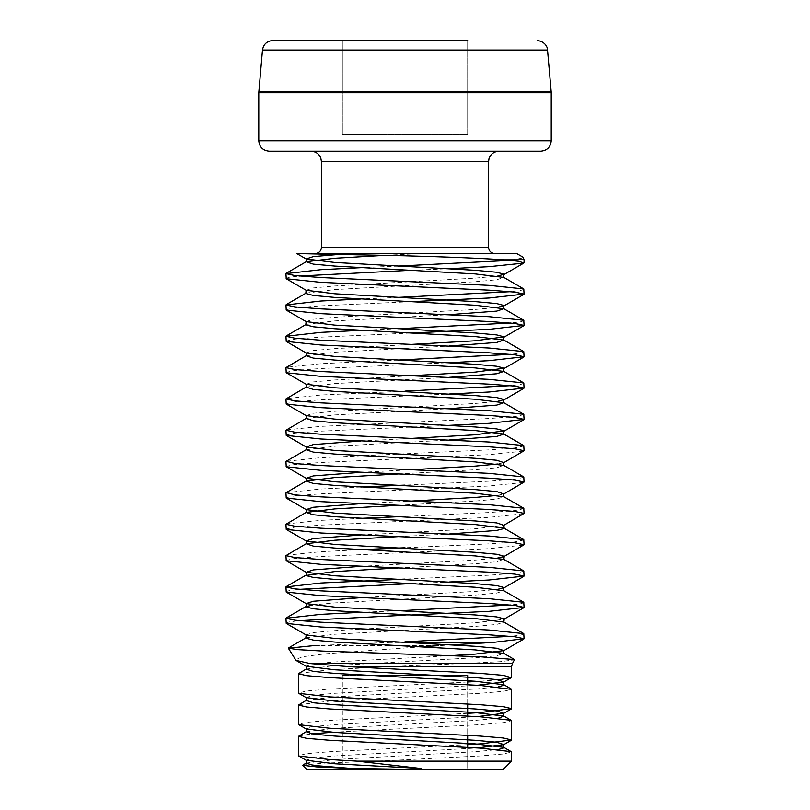 <?xml version="1.0" encoding="UTF-8"?>
<svg xmlns="http://www.w3.org/2000/svg" width="810" height="810" viewBox="0 0 810 810"><rect width="100%" height="100%" fill="white"/><g stroke="black" fill="none" stroke-linecap="round" stroke-linejoin="round"><path stroke-width="0.61" stroke-dasharray="4.05 3.04" d="M315.181 253.56L405 253.56M342.336 40.5L342.336 134.5L405 134.5L342.336 134.5L342.336 40.5L467.664 40.5L405 40.5L467.664 40.5L467.664 134.5L405 134.5L405 40.5L272.879 40.5M269.224 151.207L540.776 151.207M524.06 289.281L520.729 290.446L510.654 291.681M285.94 309.744L295.002 307.79L320.811 305.836L411.683 301.644M524.06 320.618L520.729 321.783L510.654 323.018M285.94 341.081L295.002 339.127L320.811 337.162L411.683 332.981M524.06 351.945L520.729 353.109L510.654 354.345M285.94 372.408L295.002 370.453L320.811 368.499L449.226 362.688M524.06 383.282L520.729 384.446L510.654 385.681M285.94 403.744L295.002 401.79L320.811 399.826L449.226 394.014M524.06 414.609L514.998 416.573L489.189 418.527L320.811 426.364L286.234 429.938M285.94 435.081L295.002 433.117L320.811 431.163L449.226 425.351M524.06 445.945L514.998 447.9L489.189 449.864L320.811 457.69L286.234 461.275M285.94 466.408L295.002 464.454L320.811 462.49L489.189 454.663L523.766 451.079M524.06 477.272L514.998 479.236L489.189 481.191L405 485.109M285.94 497.745L295.002 495.781L320.811 493.827L489.189 485.99L523.766 482.416M524.06 508.609L514.998 510.563L489.189 512.527L405 516.436M285.94 529.072L295.002 527.118L320.811 525.153L489.189 517.327L523.766 513.742M524.06 539.936L514.998 541.9L489.189 543.854L405 547.773M285.94 560.409L295.002 558.444L320.811 556.49L489.189 548.654L523.766 545.079M524.06 571.273L514.998 573.227L489.189 575.191L405 579.11M405 583.909L449.226 582.005M524.06 602.61L520.729 603.774L510.654 605.009M405 615.236L411.683 614.972M524.06 633.936L520.729 635.101L510.654 636.336M398.317 266.055L360.774 267.675M285.94 278.417L289.271 277.253L299.346 276.018M398.317 297.381L360.774 299.011M398.317 328.718L360.774 330.338M398.317 360.045L320.811 363.7L286.234 367.274M405 391.108L320.811 395.027L286.234 398.611M360.774 487.002L320.811 489.027L286.234 492.601M360.774 518.339L320.811 520.354L286.234 523.938M360.774 549.666L320.811 551.691L286.234 555.265M285.94 591.735L289.271 590.571L299.346 589.336M405 610.436L360.774 612.33M285.94 623.072L289.271 621.908L299.346 620.673M405 641.773L313.429 645.661L398.368 645.661M306.828 769.5L503.172 769.5M511.525 761.147L377.622 761.147L480.33 755.943L503.425 753.988L511.525 752.034M512.426 663.572L462.085 663.572L384.882 666.792L511.525 666.792M421.544 646.795L325.853 653.751L302.383 656.758L295.336 659.826M498.413 679.823L477.566 681.392M467.664 681.979L329.67 689.057L306.575 691.011L298.475 692.975M298.799 704.649L329.67 701.116L480.33 693.279L503.425 691.325L511.525 689.371M467.664 713.316L329.67 720.384L306.575 722.348L298.475 724.302M332.434 732.28L480.33 724.616L503.425 722.652L511.525 720.697M467.664 744.653L329.67 751.721L306.575 753.675L298.475 755.639M298.799 673.323L329.67 669.779L384.882 666.792M298.799 735.986L311.587 733.85M462.085 663.572L500.114 661.709L514.664 659.836M516.385 253.56L310.017 253.56M451.757 644.821L438.656 645.661L405 645.661M510.654 260.344L523.706 257.742M302.717 765.045L325.154 763.071L377.622 761.147M467.664 747.357L467.664 769.5L405 769.5L467.664 769.5L467.664 675.499L405 675.499L405 769.5L342.336 769.5L405 769.5L405 675.499L342.336 675.499L405 675.499M405 270.58L449.226 268.687M405 40.5L405 134.5L467.664 134.5L467.664 40.5M467.664 684.693L467.664 703.961M467.664 716.02L467.664 735.298M342.336 675.499L342.336 769.5L342.336 675.499M488.551 247.293L321.449 247.293M262.481 50.038L547.519 50.038M258.825 91.814L551.175 91.814M258.785 92.725L551.215 92.725M258.785 140.768L551.215 140.768M321.449 161.656L488.551 161.656M406.529 642.431L388.729 642.431M515.697 259.828L524.06 259.828M306.139 760.266L313.338 757.897L334.844 755.943L477.566 747.944M306.139 728.929L313.338 726.57L334.844 724.606L477.566 716.607M306.139 697.602L313.338 695.233L334.844 693.279L477.566 685.28M306.139 666.265L313.338 663.906L334.844 661.942L451.231 655.604M306.139 634.939L313.338 632.569L334.844 630.615L475.156 622.779L503.86 619.275M360.774 597.679L475.156 591.442L497.735 589.336M360.774 566.342L475.156 560.115L497.735 558.009M360.774 535.015L475.156 528.778L503.86 525.275M360.774 503.678L411.683 501.046M497.735 495.345L503.86 493.938M360.774 472.341L411.683 469.709M497.735 464.008L503.86 462.611M360.774 441.015L411.683 438.382M306.139 415.611L313.338 413.242L334.844 411.288L475.156 403.451L497.735 401.345M306.139 384.274L313.338 381.915L334.844 379.951L411.683 375.708M306.139 352.947L313.338 350.578L334.844 348.624L411.683 344.382M306.139 321.61L313.338 319.251L334.844 317.287L475.156 309.45L497.735 307.344M306.139 290.284L313.338 287.914L334.844 285.96L475.156 278.124L497.735 276.018M342.286 254.137L351.58 253.56M306.139 763.071L334.844 759.557L475.156 751.731L498.413 749.513M306.139 731.734L334.844 728.231L475.156 720.394L498.413 718.187M306.139 700.407L334.844 696.894L475.156 689.057L498.413 686.85M306.139 669.07L334.844 665.567L475.156 657.73L496.662 655.766L503.86 653.407M306.139 637.733L334.844 634.23L475.156 626.393L496.662 624.439L503.86 622.07M312.265 605.009L334.844 602.893L475.156 595.067L496.662 593.102L503.86 590.743M398.317 567.972L475.156 563.73L496.662 561.775L503.86 559.406M398.317 536.635L449.226 534.003M398.317 505.308L475.156 501.066L496.662 499.112L503.86 496.743M398.317 473.971L475.156 469.739L496.662 467.775L503.86 465.406M306.139 449.742L334.844 446.239L449.226 440.002M306.139 418.416L334.844 414.902L449.226 408.675M306.139 387.079L334.844 383.575L449.226 377.339M306.139 355.742L334.844 352.239L449.226 346.012M306.139 324.415L334.844 320.902L449.226 314.675M306.139 293.078L334.844 289.575L475.156 281.738L496.662 279.784L503.86 277.415M386.056 255.261L420.542 253.56"/><path stroke-width="1.21" d="M449.226 268.687L489.189 266.662L523.766 263.088L519.129 261.316L504.448 259.828C480.229 258.238 447.079 256.892 405 255.778L296.835 253.56L405 253.56L315.181 253.56C319.018 253.155 321.114 251.07 321.449 247.293L488.551 247.293C488.886 251.07 490.981 253.155 494.819 253.56L405 253.56L494.819 253.56M467.664 40.5L272.879 40.5C266.956 40.996 263.493 44.175 262.481 50.038L258.785 92.725L258.785 140.768C259.402 147.106 262.885 150.589 269.224 151.207L540.776 151.207C547.115 150.589 550.597 147.106 551.215 140.768L258.785 140.768M405 281.445L489.189 285.363L523.766 288.947L524.06 294.081L514.998 292.126L489.189 290.162L320.811 282.336L286.234 278.751L285.94 273.618L295.002 275.572L320.811 277.526L405 281.445M510.654 291.681L398.317 297.381M411.683 301.644L489.189 297.999L524.06 294.081M405 312.781L489.189 316.7L523.766 320.274L524.06 325.417L514.998 323.453L489.189 321.499L320.811 313.662L286.234 310.088L285.94 304.945L295.002 306.909L320.811 308.863L405 312.781M510.654 323.018L398.317 328.718M411.683 332.981L489.189 329.326L524.06 325.417M405 344.108L489.189 348.027L523.766 351.611L524.06 356.744L514.998 354.79L489.189 352.826L320.811 344.999L286.234 341.415L285.94 336.282L295.002 338.236L320.811 340.2L405 344.108M510.654 354.345L398.317 360.045M449.226 362.688L489.189 360.663L524.06 356.744M405 375.445L489.189 379.363L523.766 382.938L524.06 388.081L514.998 386.117L489.189 384.163L320.811 376.326L286.234 372.752L285.94 367.608L295.002 369.573L320.811 371.527L405 375.445M510.654 385.681L405 391.108M449.226 394.014L489.189 392L524.06 388.081M405 406.782L489.189 410.69L523.766 414.274L524.06 419.408L514.998 417.454L489.189 415.5L320.811 407.663L286.234 404.079L285.94 398.945L295.002 400.899L320.811 402.864L405 406.782M449.226 425.351L489.189 423.326L524.06 419.408M405 438.109L489.189 442.027L523.766 445.601L524.06 450.745L514.998 448.781L489.189 446.826L320.811 438.99L286.234 435.416L285.94 430.272L295.002 432.236L320.811 434.19L405 438.109M503.86 465.406L475.156 461.902L334.844 454.066L313.338 452.112L306.139 449.742L286.234 461.275L295.002 463.563L320.811 465.527L489.189 473.354L523.766 476.938L503.86 465.406L503.86 462.611L524.06 450.745M523.766 476.938L524.06 482.071L514.998 480.117L489.189 478.163L320.811 470.326L286.234 466.752L285.94 461.609M503.86 496.743L475.156 493.229L334.844 485.403L313.338 483.438L306.139 481.079L286.234 492.601L295.002 494.9L320.811 496.854L489.189 504.691L523.766 508.265L503.86 496.743L503.86 493.938L524.06 482.071M523.766 508.265L524.06 513.408L514.998 511.454L489.189 509.49L320.811 501.663L286.234 498.079L285.94 492.946M449.226 534.003L496.662 530.439L504.215 528.485L503.86 525.275L524.06 513.408M405 532.109L489.189 536.028L523.766 539.602L524.06 544.745L514.998 542.781L489.189 540.827L320.811 532.99L286.234 529.416L285.94 524.272L295.002 526.237L320.811 528.191L405 532.109M497.735 558.009L503.86 556.602L524.06 544.745M405 563.436L489.189 567.354L523.766 570.939L524.06 576.072L514.998 574.118L489.189 572.154L320.811 564.327L286.234 560.743L285.94 555.609L295.002 557.563L320.811 559.518L405 563.436M449.226 582.005L489.189 579.99L524.06 576.072M405 594.773L489.189 598.691L523.766 602.265L524.06 607.409L514.998 605.445L489.189 603.49L320.811 595.654L286.234 592.08L285.94 586.936L295.002 588.9L320.811 590.854L405 594.773M510.654 605.009L405 610.436M411.683 614.972L489.189 611.317L524.06 607.409M405 626.1L489.189 630.018L523.766 633.602L524.06 638.736L514.998 636.781L489.189 634.817L320.811 626.991L286.234 623.406L285.94 618.273L295.002 620.227L320.811 622.191L405 626.1M510.654 636.336L405 641.773M451.757 644.821L492.976 642.431L524.06 638.736M510.654 260.344L398.317 266.055M360.774 267.675L320.811 269.7L285.94 273.618M299.346 276.018L405 270.58M360.774 299.011L320.811 301.026L285.94 304.945M360.774 330.338L320.811 332.363L285.94 336.282M449.226 377.339L496.662 373.774L503.86 371.415L475.156 367.902L334.844 360.075L313.338 358.111L306.139 355.742L285.94 367.608M449.226 408.675L496.662 405.111L503.86 402.742L475.156 399.239L334.844 391.402L313.338 389.448L306.139 387.079L285.94 398.945M449.226 440.002L496.662 436.448L503.86 434.079L475.156 430.566L334.844 422.739L313.338 420.775L306.139 418.416L285.94 430.272M405 485.109L360.774 487.002M405 516.436L360.774 518.339M523.766 539.602L503.86 528.079L475.156 524.566L334.844 516.729L313.338 514.775L306.139 512.406L285.94 524.272M405 547.773L360.774 549.666M523.766 570.939L503.86 559.406L475.156 555.903L334.844 548.066L313.338 546.112L306.139 543.743L285.94 555.609M405 579.11L320.811 583.018L285.94 586.936M299.346 589.336L405 583.909M360.774 612.33L320.811 614.355L285.94 618.273M299.346 620.673L405 615.236M357.281 761.147L511.525 761.147L503.172 769.5L306.828 769.5L302.626 765.298L306.139 763.071L306.139 760.266L298.799 756.013L329.67 759.557L357.281 761.147L420.542 768.457C424.946 769.318 416.623 769.399 414.811 769.429L351.58 768.457L316.406 766.878L302.626 765.298M350.791 666.792L310.129 663.572L512.426 663.572L511.525 666.792L350.791 666.792L480.33 673.394L503.425 675.348L511.201 677.687L498.413 679.823M438.656 645.661L421.544 646.795M512.426 663.572L514.502 659.563L480.32 656.778L323.231 651.098L297.817 649.64L288.35 648.202L295.994 660.393L310.129 663.572M288.35 648.202L313.429 645.661M477.566 681.392L467.664 681.979M298.475 673.697L298.799 693.35L329.67 696.894L480.33 704.72L503.425 706.684L511.525 708.639L511.525 689.371L480.33 685.452L329.67 677.616L306.575 675.662L298.475 673.697L306.139 669.07L306.139 666.265L295.994 660.393M511.525 708.639L480.33 712.557L467.664 713.316M298.475 705.034L298.799 724.687L329.67 728.22L480.33 736.057L503.425 738.011L511.525 739.976L511.201 720.323L480.33 716.779L329.67 708.952L306.575 706.988L298.475 705.034L306.139 700.407L306.139 697.602L298.799 693.35M511.525 739.976L480.33 743.884L467.664 744.653M511.525 761.147L511.201 751.65L480.33 748.116L329.67 740.279L306.575 738.325L298.475 736.361L306.139 731.734L306.139 728.929L298.799 724.687M311.587 733.85L332.434 732.28M298.475 736.361L298.799 756.013M405 253.56L516.77 253.56L523.24 257.307L516.77 253.56M504.448 259.828L524.06 259.828L523.24 257.307M405 40.5L342.336 40.5M405 675.499L467.664 675.499L467.664 684.693M467.664 703.961L467.664 716.02M467.664 735.298L467.664 747.357M537.121 40.5C545.92 41.411 547.823 48.57 547.519 50.038L262.481 50.038M547.519 50.038L551.175 91.814L258.825 91.814M551.175 91.814L551.215 92.725L258.785 92.725M488.551 247.293L488.551 161.656L321.449 161.656L320.8 158.041C318.958 153.718 315.697 151.44 311 151.207M492.976 642.431L406.529 642.431M398.368 645.661L405 645.661M420.542 768.457L334.844 763.779L306.139 760.266M477.566 747.944L503.86 744.603L496.662 742.233L475.156 740.279L334.844 732.442L306.139 728.929M477.566 716.607L503.86 713.266L496.662 710.896L475.156 708.942L334.844 701.106L306.139 697.602M477.566 685.28L503.86 681.939L496.662 679.57L475.156 677.606L334.844 669.779L306.139 666.265M451.231 655.604L475.156 654.115L503.86 650.602L496.662 648.233L475.156 646.279L334.844 638.442L306.139 634.939L286.234 623.406M523.766 633.602L503.86 622.07L504.215 618.86L496.662 616.906L475.156 614.942L334.844 607.115L306.139 603.602L313.338 601.243L360.774 597.679M497.735 589.336L504.215 587.533L496.662 585.569L475.156 583.615L334.844 575.778L306.139 572.275L313.338 569.906L360.774 566.342M503.86 559.406L504.215 556.197L496.662 554.242L475.156 552.278L334.844 544.452L306.139 540.938L313.338 538.569L360.774 535.015M503.86 525.275L496.662 522.906L475.156 520.952L334.844 513.115L306.139 509.611L313.338 507.242L360.774 503.678M411.683 501.046L475.156 497.451L497.735 495.345M503.86 493.938L496.662 491.579L475.156 489.615L334.844 481.788L306.139 478.275L313.338 475.905L360.774 472.341M411.683 469.709L475.156 466.115L497.735 464.008M503.86 462.611L496.662 460.242L475.156 458.288L334.844 450.451L306.139 446.938L313.338 444.579L360.774 441.015M411.683 438.382L475.156 434.788L504.215 430.869L496.662 428.905L475.156 426.951L334.844 419.114L306.139 415.611L286.234 404.079M497.735 401.345L504.215 399.533L496.662 397.578L475.156 395.614L334.844 387.787L306.139 384.274L286.234 372.752M411.683 375.708L475.156 372.124L504.215 368.206L496.662 366.242L475.156 364.287L334.844 356.451L306.139 352.947L286.234 341.415M411.683 344.382L475.156 340.787L504.215 336.869L496.662 334.915L475.156 332.95L334.844 325.124L306.139 321.61L286.234 310.088M497.735 307.344L504.215 305.542L496.662 303.578L475.156 301.624L334.844 293.787L306.139 290.284L286.234 278.751M497.735 276.018L504.215 274.205L496.662 272.251L475.156 270.287L334.844 262.46L306.139 258.947L313.338 256.578L342.286 254.137M351.58 768.457L313.338 765.43L306.139 763.071M498.413 749.513L504.215 747.812L503.86 747.397L475.156 743.894L334.844 736.057L313.338 734.103L306.139 731.734M498.413 718.187L503.86 716.07L475.156 712.557L334.844 704.73L313.338 702.766L306.139 700.407M498.413 686.85L504.215 685.149L503.86 684.733L475.156 681.23L334.844 673.394L313.338 671.439L306.139 669.07M514.502 659.573L503.86 653.407L475.156 649.893L334.844 642.067L313.338 640.102L305.785 638.148L306.139 634.939M503.86 622.07L475.156 618.567L334.844 610.73L313.338 608.776L305.785 606.812L312.265 605.009M523.766 602.265L503.86 590.743L475.156 587.23L334.844 579.403L313.338 577.439L305.785 575.485L334.844 571.566L398.317 567.972M286.234 529.416L306.139 540.938L306.139 543.743L334.844 540.229L398.317 536.635M286.234 498.079L306.139 509.611L306.139 512.406L334.844 508.903L398.317 505.308M286.234 466.752L306.139 478.275L306.139 481.079L334.844 477.566L398.317 473.971M449.226 346.012L496.662 342.448L503.86 340.078L475.156 336.575L334.844 328.738L313.338 326.784L305.785 324.82L306.139 321.61M449.226 314.675L496.662 311.111L503.86 308.752L475.156 305.238L334.844 297.412L313.338 295.447L305.785 293.493L306.139 290.284M523.766 288.947L503.86 277.415L475.156 273.912L334.844 266.075L313.338 264.121L306.139 261.751L334.844 258.238L386.056 255.261M551.215 92.725L551.215 140.768M511.525 666.792L511.525 677.302M524.06 259.828L524.06 262.754M321.449 161.656L321.449 247.293M488.551 161.656L489.017 158.578C490.728 153.94 494.059 151.48 499 151.207M511.201 751.65L503.86 747.397L503.86 744.603L511.201 740.35M511.201 720.323L503.86 716.07L503.86 713.266L511.201 709.013M511.201 688.986L503.86 684.733L503.86 681.939L511.201 677.687M503.86 653.407L503.86 650.602L523.766 639.08M503.86 619.275L523.766 607.743M286.234 617.929L306.139 606.406L306.139 603.602L286.234 592.08M503.86 590.743L503.86 587.938L523.766 576.406M286.234 586.602L306.139 575.07L306.139 572.275L286.234 560.743M306.139 449.742L306.139 446.938L286.234 435.416M523.766 445.601L503.86 434.079L503.86 431.274L523.766 419.752M523.766 414.274L503.86 402.742L503.86 399.948L523.766 388.415M523.766 382.938L503.86 371.415L503.86 368.611L523.766 357.089M523.766 351.611L503.86 340.078L503.86 337.274L523.766 325.752M523.766 320.274L503.86 308.752L503.86 305.947L523.766 294.415M503.86 277.415L503.86 274.61L523.766 263.088M286.234 273.274L306.139 261.751L306.139 258.947L296.835 253.56M306.139 418.416L306.139 415.611M306.139 387.079L306.139 384.274M306.139 355.742L306.139 352.947M286.234 304.611L306.139 293.078M286.234 335.937L306.139 324.415M288.502 647.949L306.139 637.733"/></g></svg>

